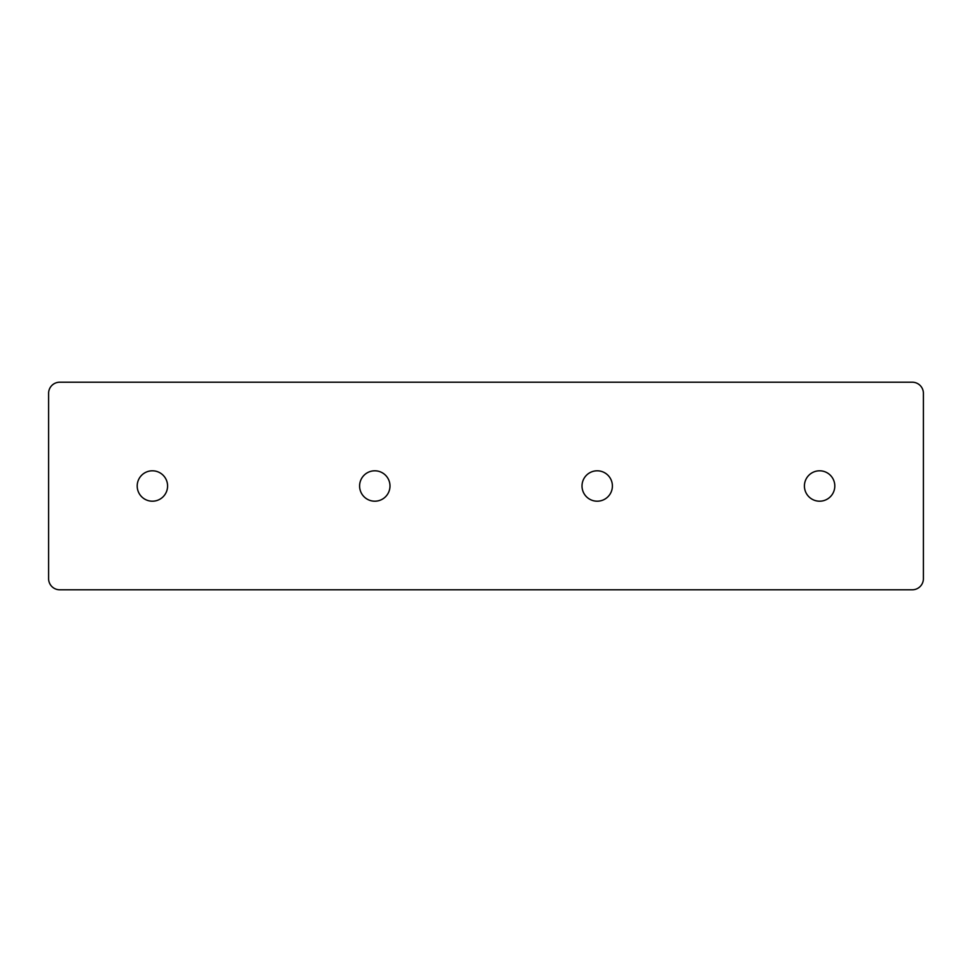 <?xml version="1.0" encoding="UTF-8"?>
<svg xmlns="http://www.w3.org/2000/svg" width="972" height="972" viewBox="0 0 972 972"><rect width="100%" height="100%" fill="white"/><g stroke="black" fill="none" stroke-linecap="round" stroke-linejoin="round"><path stroke-width="1.46" d="M804.415 486A15.2 15.2 0 0 0 819.615 501.2A15.2 15.2 0 0 0 834.802 486A15.2 15.2 0 0 0 819.615 470.8A15.2 15.2 0 0 0 804.415 486M582.009 486A15.2 15.2 0 0 0 597.209 501.2A15.2 15.2 0 0 0 612.396 486A15.2 15.2 0 0 0 597.209 470.8A15.2 15.2 0 0 0 582.009 486M359.604 486A15.2 15.2 0 0 0 374.791 501.2A15.2 15.2 0 0 0 389.991 486A15.2 15.2 0 0 0 374.791 470.8A15.2 15.2 0 0 0 359.604 486M137.198 486A15.2 15.2 0 0 0 152.385 501.2A15.2 15.2 0 0 0 167.585 486A15.2 15.2 0 0 0 152.385 470.8A15.2 15.2 0 0 0 137.198 486M48.6 393.332L48.6 578.668A11.117 11.117 0 0 0 59.717 589.785L912.283 589.785A11.117 11.117 0 0 0 923.4 578.668L923.4 393.332A11.117 11.117 0 0 0 912.283 382.215L59.717 382.215A11.117 11.117 0 0 0 48.6 393.332"/></g></svg>
